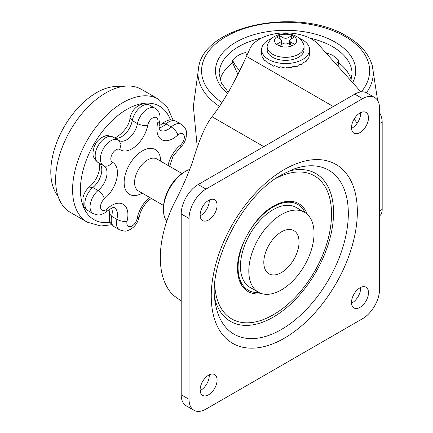 <?xml version="1.0" encoding="UTF-8"?>
<svg xmlns="http://www.w3.org/2000/svg" width="433" height="433" viewBox="0 0 433 433"><rect width="100%" height="100%" fill="white"/><g stroke="black" fill="none" stroke-linecap="round" stroke-linejoin="round"><path stroke-width="0.65" d="M360.96 91.92L318.385 44.42A36.913 21.309 0 0 0 281.52 33.032A36.913 21.309 0 0 0 249.895 48.815L246.464 56.377C234.67 82.351 223.184 102.469 211.997 116.731C209.204 120.293 206.33 125.321 203.38 131.816C199.678 140.011 196.122 149.883 192.712 161.444C187.857 175.105 181.449 189.502 173.498 204.636A92.278 53.281 120 0 0 173.498 295.441L181.2 300.913M379.568 215.894A14.765 8.525 -120 0 0 382.177 209.426L382.177 122.025A14.765 8.525 -120 0 0 379.568 112.542M338.097 66.411L338.655 60.111A18.457 10.657 -60 0 1 336.36 64.474M325.605 52.577L332.582 55.218L338.655 60.111M237.874 74.379L232.553 62.763L232.553 60.111C236.266 56.133 240.613 53.622 245.603 52.577A18.457 10.657 -120 0 0 246.945 55.321M232.553 60.111A18.457 10.657 -120 0 0 239.812 70.487M272.552 54.212A18.457 10.657 0 0 0 292.665 56.523A18.457 10.657 0 0 0 304.058 46.677A18.457 10.657 0 0 0 303.63 44.393C302.234 40.967 299.923 38.337 296.697 36.502C290.852 33.422 284.697 32.87 278.224 34.851C274.398 36.464 271.036 37.325 267.578 44.393A18.457 10.657 0 0 0 267.145 46.677A18.457 10.657 0 0 0 272.552 54.212M292.021 35.441A11.074 6.392 0 0 0 279.188 35.441L282.993 37.639A3.691 2.133 180 0 0 288.21 37.639L292.113 35.419L294.629 36.946A11.074 6.392 0 0 1 294.629 44.355L292.021 45.86A11.074 6.392 0 0 1 279.188 45.86L276.579 44.355A11.074 6.392 0 0 1 276.579 36.946L280.384 39.143A3.691 2.133 180 0 1 281.466 40.648A3.691 2.133 180 0 1 280.384 42.158L276.579 44.355M267.145 46.677L267.145 49.692A18.457 10.657 0 0 0 272.552 57.226A18.457 10.657 0 0 0 292.665 59.538A18.457 10.657 0 0 0 304.058 49.692L304.058 46.677M271.946 38.304A23.994 13.851 0 0 0 261.608 49.692A23.994 13.851 0 0 0 268.639 59.489A23.994 13.851 0 0 0 294.786 62.487A23.994 13.851 0 0 0 309.595 49.692A23.994 13.851 0 0 0 302.57 39.896A23.994 13.851 0 0 0 299.263 38.304M309.595 49.692L309.595 54.212A23.994 13.851 0 0 1 309.595 54.331L308.778 57.8A23.994 13.851 0 0 1 308.724 57.914L306.91 59.678L306.38 61.14A23.994 13.851 0 0 1 306.277 61.242L303.333 62.644L302.57 64.008A23.994 13.851 0 0 1 302.423 64.089L298.543 64.977L297.601 66.211A23.994 13.851 0 0 1 297.422 66.265L292.876 66.509L291.815 67.591A23.994 13.851 0 0 1 291.615 67.624L286.706 67.147L285.601 68.062A23.994 13.851 0 0 1 285.396 68.062L280.465 66.839L279.393 67.591A23.994 13.851 0 0 1 279.193 67.564L274.576 65.61L273.607 66.211A23.994 13.851 0 0 1 273.429 66.152L269.434 63.548L268.639 64.008A23.994 13.851 0 0 1 268.492 63.922L265.397 60.782L264.823 61.14A23.994 13.851 0 0 1 264.72 61.037L262.739 57.508L262.425 57.8A23.994 13.851 0 0 1 262.376 57.681L261.608 54.212L261.608 49.692M262.836 57.735L262.425 57.8M265.505 60.912L264.823 61.14M294.629 44.355L290.824 42.158A3.691 2.133 180 0 1 289.742 40.648A3.691 2.133 180 0 1 290.824 39.143L294.629 36.946M279.188 45.86L282.993 43.663A3.691 2.133 180 0 1 288.21 43.663L292.021 45.86M276.579 36.946L279.188 35.441M290.343 44.891L290.824 42.158M279.09 35.419L280.319 39.105M281.461 42.542L282.024 44.226M292.113 35.419L290.884 39.105M289.742 42.542L289.179 44.226M359.991 132.574A11.994 6.928 120 0 0 367.828 121.998A11.994 6.928 120 0 0 365.988 112.385A11.994 6.928 120 0 0 359.991 112.981A11.994 6.928 120 0 0 352.153 123.551A11.994 6.928 120 0 0 353.994 133.164A11.994 6.928 120 0 0 359.991 132.574M360.619 112.645A11.994 6.928 -60 0 1 352.159 128.049A11.994 6.928 -60 0 1 351.531 128.39M208.603 219.975A11.994 6.928 120 0 0 216.44 209.399A11.994 6.928 120 0 0 214.606 199.786A11.994 6.928 120 0 0 208.603 200.382A11.994 6.928 120 0 0 200.766 210.952A11.994 6.928 120 0 0 202.606 220.565A11.994 6.928 120 0 0 208.603 219.975M209.236 200.046A11.994 6.928 -60 0 1 200.777 215.45A11.994 6.928 -60 0 1 200.143 215.786M208.603 394.777A11.994 6.928 120 0 0 216.44 384.206A11.994 6.928 120 0 0 214.606 374.594A11.994 6.928 120 0 0 208.603 375.189A11.994 6.928 120 0 0 200.766 385.76A11.994 6.928 120 0 0 202.606 395.372A11.994 6.928 120 0 0 208.603 394.777M209.236 374.848A11.994 6.928 -60 0 1 200.777 390.257A11.994 6.928 -60 0 1 200.143 390.593M359.991 307.376A11.994 6.928 120 0 0 367.828 296.805A11.994 6.928 120 0 0 365.988 287.193A11.994 6.928 120 0 0 359.991 287.788A11.994 6.928 120 0 0 352.153 298.359A11.994 6.928 120 0 0 353.994 307.971A11.994 6.928 120 0 0 359.991 307.376M360.619 287.447A11.994 6.928 -60 0 1 352.159 302.856A11.994 6.928 -60 0 1 351.531 303.192M194 410.284L186.168 405.759A23.994 13.851 -60 0 1 181.2 394.777L181.2 213.945A23.994 13.851 -60 0 1 198.162 184.561L354.768 94.145A23.994 13.851 -60 0 1 366.767 92.954L374.594 97.479A23.994 13.851 120 0 0 362.6 98.664L205.994 189.08A23.994 13.851 120 0 0 189.032 218.465L189.032 399.296A23.994 13.851 120 0 0 194 410.284A23.994 13.851 120 0 0 205.994 409.093L362.6 318.677A23.994 13.851 120 0 0 379.568 289.293L379.568 108.461A23.994 13.851 120 0 0 374.594 97.479M163.452 209.729L163.452 208.219A29.531 17.049 -60 0 1 184.334 172.053L185.638 171.3A31.376 18.116 120 0 0 163.452 209.729A31.376 18.116 120 0 0 166.765 221.279M304.496 212.262L296.145 207.439A46.142 26.64 120 0 0 273.077 209.729A46.142 26.64 120 0 0 242.929 250.388A46.142 26.64 120 0 0 250.003 287.36L258.355 292.178A46.142 26.64 120 0 0 281.428 289.894A46.142 26.64 120 0 0 311.571 249.235A46.142 26.64 120 0 0 304.496 212.262A46.142 26.64 120 0 0 281.428 214.546A46.142 26.64 120 0 0 251.286 255.205A46.142 26.64 120 0 0 258.355 292.178M281.428 272.563A24.914 14.386 120 0 0 297.704 250.61A24.914 14.386 120 0 0 293.883 230.643A24.914 14.386 120 0 0 281.428 231.877A24.914 14.386 120 0 0 265.148 253.835A24.914 14.386 120 0 0 268.969 273.797A24.914 14.386 120 0 0 281.428 272.563M190.027 169.271A31.376 18.116 120 0 0 185.638 171.3L184.334 172.053M168.009 165.433A22.884 13.212 -60 0 1 180.431 145.158A7.383 4.26 120 0 0 184.328 137.142A7.383 4.26 120 0 0 180.534 133.472A7.383 4.26 120 0 0 177.876 134.944A22.884 13.212 -60 0 1 168.675 140.384A22.884 13.212 -60 0 1 157.78 122.642A7.383 4.26 120 0 0 154.175 117.332A7.383 4.26 120 0 0 147.74 125.148C144.351 125.841 140.92 125.321 137.456 123.589L132.233 120.58A15.501 8.952 -60 0 1 118.523 138.003A15.501 8.952 -60 0 1 114.436 137.846M113.181 137.126A14.765 8.525 120 0 0 112.991 137.012C108.894 135.556 106.312 135.226 105.246 136.016C99.915 137.748 96.175 141.472 94.037 147.182C92.981 152.438 90.93 156.627 98.167 162.554L103.417 165.585A14.765 8.525 -60 0 1 101.836 151.88A14.765 8.525 -60 0 1 113.684 139.572A14.765 8.525 -60 0 1 118.214 140.027A14.765 8.525 -60 0 1 118.398 140.14L118.956 140.514L120.996 144.476L119.762 149.445A7.383 4.26 120 0 0 117.478 149.206A7.383 4.26 120 0 0 111.579 155.295A7.383 4.26 120 0 0 112.271 162.169C109.744 165.893 106.794 167.03 103.417 165.585L103.812 165.785A15.501 8.952 120 0 0 103.801 165.785A15.501 8.952 120 0 1 106.529 176.924A15.501 8.952 120 0 1 98.053 190.509L92.83 187.494A14.765 8.525 120 0 0 85.225 200.338A14.765 8.525 120 0 0 87.894 210.595C84.673 207.878 83.114 205.886 83.228 204.62L82.919 198.087C83.791 193.724 85.886 190.055 89.209 187.083L92.83 187.494A15.501 8.952 -60 0 0 101.225 174.255A15.501 8.952 -60 0 0 98.962 163.014M177.876 134.944C176.707 131.729 174.488 129.066 171.23 126.956L166.007 123.941L162.505 123.427L159.073 126.057M112.271 162.169A22.884 13.212 -60 0 1 116.845 178.342A22.884 13.212 -60 0 1 104.396 198.763C103.39 195.407 101.273 192.658 98.053 190.509A14.765 8.525 -60 0 0 90.448 203.353A14.765 8.525 -60 0 0 93.111 213.61C97.122 215.06 99.698 215.39 100.857 214.606C105.306 213.188 106.859 211.196 106.659 211.461L106.946 208.982A22.884 13.212 -60 0 1 123.345 204.349A22.884 13.212 -60 0 1 127.042 221.279A7.383 4.26 120 0 0 130.652 226.589A7.383 4.26 120 0 0 137.088 218.773A22.884 13.212 -60 0 1 149.574 197.41M151.398 198.46L149.136 200.019L145.753 203.364L142.684 207.721L140.4 212.506L139.107 217.198L137.088 218.773M110.09 208.825L109.414 213.583L111.627 216.305A14.765 8.525 120 0 0 114.252 226.73C111.032 224.002 109.484 222.032 109.609 220.825L109.414 213.583M139.107 217.198C137.413 224.061 133.445 228.575 127.221 230.74C126.079 231.531 123.497 231.195 119.476 229.744A14.765 8.525 -60 0 1 116.845 219.32L111.627 216.305A15.501 8.952 -60 0 0 111.692 208.029M130.057 117.689L132.233 120.58A14.765 8.525 120 0 1 145.158 104.683A14.765 8.525 120 0 1 149.688 105.143C145.667 103.687 143.085 103.357 141.948 104.142C135.718 106.312 131.756 110.826 130.057 117.689M106.691 211.434C111.828 207.845 114.35 206.579 114.263 207.629A15.501 8.952 120 0 1 116.845 219.32C120.304 221.101 123.703 221.756 127.042 221.279M180.431 145.158L179.96 147.799L173.005 156.253L169.617 166.359M157.78 122.642L159.755 121.305C160.789 115.465 158.998 112.483 158.7 112.055L154.911 108.158L149.688 105.143M70.346 212.403A71.055 41.027 -60 0 1 59.451 155.463A71.055 41.027 -60 0 1 105.874 92.851A71.055 41.027 -60 0 1 141.402 89.328L158.364 99.125A71.055 41.027 -60 0 0 122.837 102.643A71.055 41.027 -60 0 0 76.419 165.26A71.055 41.027 -60 0 0 87.309 222.199L70.346 212.403M57.979 196.052A64.598 37.292 -60 0 1 56.42 143.22A64.598 37.292 -60 0 1 96.478 92.7A64.598 37.292 -60 0 1 121.056 86.795M211.997 116.731L263.827 146.652M382.177 122.025L379.568 123.529M379.568 210.931L382.177 209.426M246.464 56.377L333.323 106.529M354.015 119.27A14.765 8.525 60 0 1 357.165 123.275M377.63 100.494L372.288 65.74A87.639 50.601 180 0 1 366.415 92.765M222.026 102.507A84.029 48.512 180 0 1 228.386 35.262A84.029 48.512 180 0 1 345.02 36.486A84.029 48.512 180 0 1 361.268 91.888M227.536 93.496A70.135 40.491 180 0 1 240.943 39.571A70.135 40.491 180 0 1 335.196 42.158A70.135 40.491 180 0 1 352.657 82.654M309.644 38.044A66.444 38.358 180 0 1 332.582 46.677A66.444 38.358 180 0 1 352.045 73.805L350.849 80.641M338.655 62.763A66.444 38.358 180 0 1 351.168 79.656M246.653 54.78A66.444 38.358 180 0 1 247.313 54.509M220.034 79.656A66.444 38.358 180 0 1 232.553 62.763M228.278 92.218L221.415 83.158L219.163 73.805A66.444 38.358 180 0 1 261.559 38.044M219.477 106.399A87.639 50.601 180 0 1 198.915 65.74C206.882 24.188 300.394 7.134 346.865 36.302C360.543 44.236 369.019 54.055 372.288 65.74M281.374 329.497A94.675 54.661 -60 0 1 215.515 304.074C206.768 265.564 242.161 195.467 282.002 174.602L293.374 169.216A94.675 54.661 -60 0 1 348.051 220.651A94.675 54.661 -60 0 1 281.374 329.497M284.297 338.227A103.303 59.646 -60 0 1 211.25 296.053A103.303 59.646 -60 0 1 284.297 169.53A103.303 59.646 -60 0 1 357.344 211.705A103.303 59.646 -60 0 1 284.297 338.227M288.622 171.176A85.366 49.286 -60 0 1 333.053 221.891A85.366 49.286 -60 0 1 273.196 317.173A85.366 49.286 -60 0 1 214.833 298.976M276.324 178.169A82.633 47.711 -60 0 1 331.505 214.681C331.315 251.654 305.877 295.712 273.959 314.363A82.633 47.711 -60 0 1 273.082 314.878A82.633 47.711 -60 0 1 214.741 284.833M261.527 293.563A50.753 29.303 -60 0 1 237.652 264.882C238.107 246.334 254.669 217.647 270.506 207.986A50.753 29.303 -60 0 1 273.423 206.162A50.753 29.303 -60 0 1 307.278 214.313M258.994 292.529A49.497 28.578 -60 0 1 238.821 258.869A49.497 28.578 -60 0 1 273.077 206.985A49.497 28.578 -60 0 1 305.119 212.641M354.768 94.145L362.6 98.664M198.162 184.561L205.994 189.08M181.2 394.777L189.032 399.296M181.2 213.945L189.032 218.465M182.033 173.525L156.86 158.992A18.457 10.657 120 0 0 151.198 158.424A18.457 10.657 120 0 0 136.379 173.844A18.457 10.657 120 0 0 138.403 190.958L163.577 205.491M142.224 193.167A25.839 14.917 -60 0 1 137.423 195.137A25.839 14.917 -60 0 1 124.839 176.35A25.839 14.917 -60 0 1 147.404 148.79A25.839 14.917 -60 0 1 160.681 161.2M118.956 140.514L118.988 140.536A15.501 8.952 120 0 0 123.746 141.017A15.501 8.952 120 0 0 137.456 123.589A14.765 8.525 -60 0 1 150.381 107.698A14.765 8.525 -60 0 1 154.911 108.158M147.74 125.148A22.884 13.212 -60 0 1 127.54 150.652A22.884 13.212 -60 0 1 119.762 149.445M159.745 121.337C158.397 127.611 159.544 129.18 159.55 129.348L160.118 130.268A15.501 8.952 120 0 0 164.876 130.75A15.501 8.952 120 0 0 171.23 126.956A14.765 8.525 -60 0 1 176.74 123.833A14.765 8.525 -60 0 1 181.27 124.293L176.052 121.278A14.765 8.525 120 0 0 171.522 120.818A14.765 8.525 120 0 0 166.007 123.941A15.501 8.952 -60 0 1 159.658 127.735A15.501 8.952 -60 0 1 159.182 127.843M104.396 198.763A7.383 4.26 120 0 0 100.494 206.785A7.383 4.26 120 0 0 104.288 210.454A7.383 4.26 120 0 0 106.946 208.982M118.588 140.254L112.991 137.012A14.765 8.525 120 0 0 108.461 136.557A14.765 8.525 120 0 0 96.619 148.865A14.765 8.525 120 0 0 98.199 162.57M110.258 222.438A65.518 37.828 -60 0 1 81.188 179.543A65.518 37.828 -60 0 1 126.75 109.425A65.518 37.828 -60 0 1 170.461 119.957M197.269 147.236L193.356 106.377L198.915 65.74M289.742 40.648L289.742 44.545M281.461 44.545L281.466 40.648M162.505 123.421C162.305 123.692 163.863 121.695 168.307 120.277C169.465 119.492 172.047 119.822 176.052 121.278M93.111 213.61L87.894 210.595M119.476 229.744L114.252 226.73M89.252 187.045C94.638 182.396 98.026 176.556 99.417 169.536C100.05 162.002 98.345 163.181 98.589 162.776M113.765 137.521C113.343 140.503 129.337 129.635 130.046 117.738M179.96 147.799C183.283 144.828 185.378 141.158 186.244 136.79C186.158 132.487 188.133 130.003 181.27 124.293M87.309 222.199L100.9 225.988L111.806 224.732M173.092 120.152L167.614 107.741L158.364 99.125"/></g></svg>
